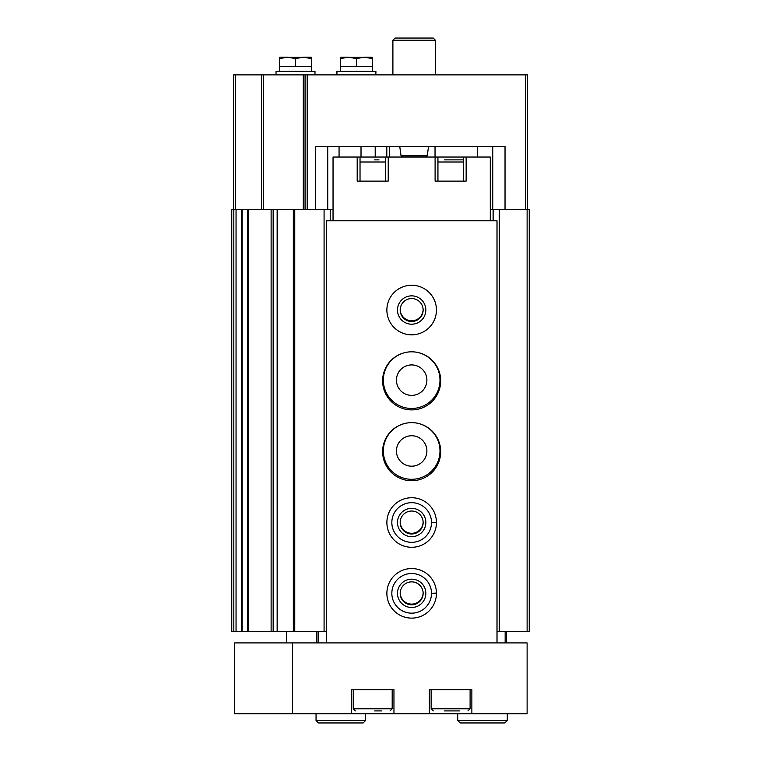 <?xml version="1.0" encoding="UTF-8"?>
<svg xmlns="http://www.w3.org/2000/svg" width="761" height="761" viewBox="0 0 761 761"><rect width="100%" height="100%" fill="white"/><g stroke="black" fill="none" stroke-linecap="round" stroke-linejoin="round"><path stroke-width="1.14" d="M493.118 220.785L493.118 209.456L490.284 209.456M315.463 209.456L315.463 146.416L505.028 146.416L505.028 209.456M233.532 209.456L233.532 74.882L527.468 74.882L527.468 209.456M386.807 146.416L386.807 157.042M333.042 209.456L277.147 209.456L277.185 631.582L277.565 209.456M305.066 74.882L305.066 209.456M492.757 146.416L492.757 209.456M273.151 631.582L231.763 631.582L231.763 209.456L277.147 209.456L277.147 631.582L273.151 631.582L273.151 209.456M324.081 209.456L324.081 631.582L293.337 631.582L293.337 209.456L293.375 631.582L277.565 631.582M324.081 631.582L326.317 631.582M330.217 220.785L330.217 209.456M411.663 351.81A28.328 28.328 0 0 0 383.335 380.148A28.328 28.328 0 0 0 411.663 408.476A28.328 28.328 0 0 0 439.991 380.148A28.328 28.328 0 0 0 411.663 351.81M411.663 422.64A28.328 28.328 0 0 0 383.335 450.969A28.328 28.328 0 0 0 411.663 479.306A28.328 28.328 0 0 0 439.991 450.969A28.328 28.328 0 0 0 411.663 422.64M493.118 209.456L529.237 209.456L529.237 631.582L527.116 631.582L527.116 209.456M497.009 631.582L499.245 631.582L499.245 209.456M499.245 631.582L527.116 631.582M375.192 146.416L375.192 157.042M327.734 146.416L327.734 209.456M423.135 592.981A11.482 11.482 0 0 1 411.663 604.11A11.482 11.482 0 0 1 400.191 592.981M423.135 522.151A11.482 11.482 0 0 1 411.663 533.28A11.482 11.482 0 0 1 400.191 522.151M411.663 466.198A15.23 15.23 0 0 1 398.479 443.359A15.23 15.23 0 0 1 424.847 443.359A15.23 15.23 0 0 1 411.663 466.198M411.663 395.378A15.23 15.23 0 0 1 398.479 372.529A15.23 15.23 0 0 1 424.847 372.529A15.23 15.23 0 0 1 411.663 395.378M423.135 309.67A11.482 11.482 0 0 1 411.663 320.8A11.482 11.482 0 0 1 400.191 309.67M392.895 74.882L392.895 40.219L435.387 40.219L435.387 74.882M392.895 40.219L395.064 38.05L433.218 38.05L435.387 40.219M372.357 57.322L340.738 57.17L348.452 57.17L356.414 58.597L364.386 57.17L372.357 58.597L372.1 57.17L364.386 57.17M375.896 74.882L375.896 71.334L336.942 71.334L336.942 74.882M340.481 57.322L340.481 58.597L348.452 57.17M356.414 58.597L356.414 66.378L340.481 66.378L340.481 71.334M372.357 58.597L372.357 66.378L356.414 66.378M340.481 58.597L340.481 66.378M372.357 66.378L372.357 71.334M311.439 57.322L279.829 57.17L287.544 57.17L295.506 58.597L303.477 57.17L311.439 58.597L311.192 57.17L303.477 57.17M314.987 74.882L314.987 71.334L276.034 71.334L276.034 74.882M279.572 57.322L279.572 58.597L287.544 57.17M295.506 58.597L295.506 66.378L279.572 66.378L279.572 71.334M311.439 58.597L311.439 66.378L295.506 66.378M279.572 58.597L279.572 66.378M311.439 66.378L311.439 71.334M374.64 159.877L379.007 159.877M444.319 159.877L463.306 159.877L444.319 159.877M360.029 157.042L360.029 181.118L385.389 181.118L385.389 157.042L333.042 157.042L333.042 220.785M385.389 157.042L490.284 157.042L490.284 220.785M292.519 642.912L527.116 642.912L527.116 713.742L292.519 713.742L292.519 642.912L234.597 642.912L234.597 713.742L292.519 713.742M351.458 713.742L351.458 689.666L393.96 689.666L393.96 713.742M471.868 713.742L471.868 689.666L429.375 689.666L429.375 713.742M444.319 710.907L459.473 710.907M452.548 710.907L448.686 710.907M433.266 710.907L431.145 708.786L431.145 689.666M374.64 710.907L381.565 710.907M355.358 710.907L353.228 708.786L353.228 689.666M286.374 642.912L286.374 631.582M506.569 631.582L506.569 642.912M316.757 631.582L316.757 642.912M497.009 642.912L497.009 220.785L326.317 220.785L326.317 642.912M411.663 334.821A24.79 24.79 0 0 1 390.193 297.637A24.79 24.79 0 0 1 433.133 297.637A24.79 24.79 0 0 1 411.663 334.821M411.663 409.894A29.042 29.042 0 0 1 386.512 366.336A29.042 29.042 0 0 1 436.814 366.336A29.042 29.042 0 0 1 411.663 409.894M411.663 480.724A29.042 29.042 0 0 1 386.512 437.166A29.042 29.042 0 0 1 436.814 437.166A29.042 29.042 0 0 1 411.663 480.724M436.453 522.265A24.79 24.79 0 0 1 436.453 522.75L431.497 522.579A19.834 19.834 0 0 1 401.732 539.673A19.834 19.834 0 0 1 401.732 505.342A19.834 19.834 0 0 1 431.497 522.436L436.453 522.265A24.79 24.79 0 0 0 399.202 501.08A24.79 24.79 0 0 0 399.202 543.934A24.79 24.79 0 0 0 436.453 522.75A24.79 24.79 0 0 1 399.202 543.934A24.79 24.79 0 0 1 399.202 501.08A24.79 24.79 0 0 1 436.453 522.265M436.453 593.095A24.79 24.79 0 0 1 436.453 593.58L431.497 593.409A19.834 19.834 0 0 1 401.732 610.503A19.834 19.834 0 0 1 401.732 576.172A19.834 19.834 0 0 1 431.497 593.266L436.453 593.095A24.79 24.79 0 0 0 399.202 571.911A24.79 24.79 0 0 0 399.202 614.764A24.79 24.79 0 0 0 436.453 593.58A24.79 24.79 0 0 1 399.202 614.764A24.79 24.79 0 0 1 399.202 571.911A24.79 24.79 0 0 1 436.453 593.095M357.194 157.042L357.194 181.118L388.224 181.118L388.224 157.042M435.102 157.042L435.102 181.118L466.141 181.118L466.141 157.042M437.936 157.042L437.936 181.118L463.306 181.118L463.306 157.042M411.663 607.497A14.164 14.164 0 0 1 399.392 586.255A14.164 14.164 0 0 1 423.934 586.255A14.164 14.164 0 0 1 411.663 607.497M411.663 604.814A11.482 11.482 0 0 1 401.722 587.597A11.482 11.482 0 0 1 421.604 587.597A11.482 11.482 0 0 1 411.663 604.814M411.663 536.676A14.164 14.164 0 0 1 399.392 515.425A14.164 14.164 0 0 1 423.934 515.425A14.164 14.164 0 0 1 411.663 536.676M411.663 533.994A11.482 11.482 0 0 1 401.722 516.767A11.482 11.482 0 0 1 421.604 516.767A11.482 11.482 0 0 1 411.663 533.994M411.663 324.196A14.164 14.164 0 0 1 399.392 302.945A14.164 14.164 0 0 1 423.934 302.945A14.164 14.164 0 0 1 411.663 324.196M411.663 321.503A11.482 11.482 0 0 1 401.722 304.286A11.482 11.482 0 0 1 421.604 304.286A11.482 11.482 0 0 1 411.663 321.503M507.283 713.742L507.283 720.467L504.8 722.95L460.177 722.95L457.703 720.467L507.283 720.467L507.283 713.742M365.622 713.742L365.622 720.467L363.149 722.95L318.526 722.95L316.043 720.467L365.622 720.467L365.622 713.742M525.337 74.882L525.337 209.456M307.197 74.882L307.197 209.456M389.356 146.416L389.356 157.042M235.663 74.882L235.663 209.456M261.622 74.882L261.622 209.456M263.392 74.882L263.392 209.456M303.297 74.882L303.297 209.456M233.827 631.582L233.827 209.456M236.053 631.582L236.053 209.456M241.684 631.582L241.684 209.456M247.411 631.582L247.411 209.456M248.438 631.582L248.438 209.456M271.125 631.582L271.125 209.456M294.754 631.582L294.754 209.456M361.018 146.416L361.018 157.042M339.064 146.416L339.064 157.042M399.734 146.416L401.057 155.824L427.225 155.824L428.548 146.416M431.145 708.786L470.098 708.786L467.967 710.907M353.228 708.786L392.191 708.786L390.06 710.907M505.152 631.582L505.152 642.912M318.174 631.582L318.174 642.912M360.029 161.998L385.389 161.998M437.936 161.998L463.306 161.998M431.497 593.266A19.834 19.834 0 0 0 401.732 576.172A19.834 19.834 0 0 0 401.732 610.503A19.834 19.834 0 0 0 431.497 593.409M431.497 522.436A19.834 19.834 0 0 0 401.732 505.342A19.834 19.834 0 0 0 401.732 539.673A19.834 19.834 0 0 0 431.497 522.579M242.122 631.582L242.122 209.456M248.038 631.582L248.038 209.456M401.057 155.824L402.464 157.042M427.225 155.824L425.827 157.042M470.098 708.786L470.098 689.666M392.191 708.786L392.191 689.666M477.537 157.042L477.537 146.416M435.035 157.042L435.035 146.416M457.703 713.742L457.703 720.467M316.043 713.742L316.043 720.467"/></g></svg>
